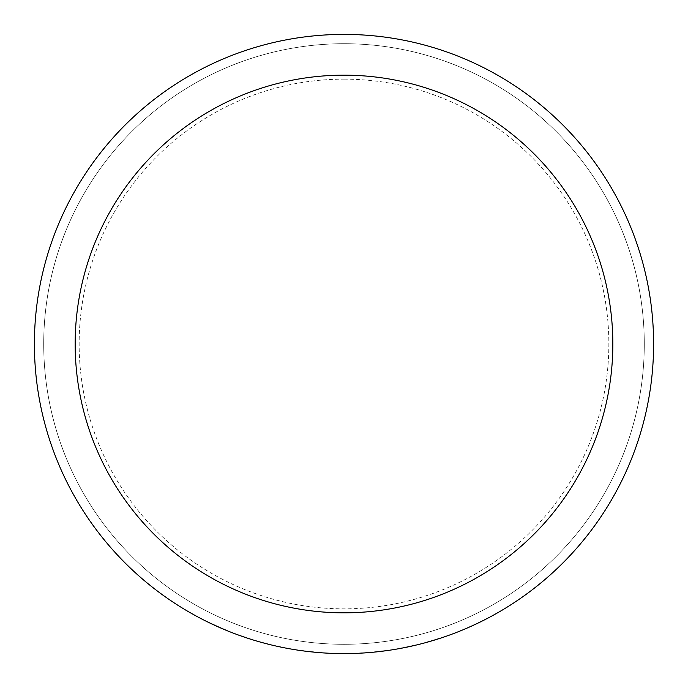 <?xml version="1.0" encoding="UTF-8"?>
<svg xmlns="http://www.w3.org/2000/svg" width="688" height="688" viewBox="0 0 688 688"><rect width="100%" height="100%" fill="white"/><g stroke="black" fill="none" stroke-linecap="round" stroke-linejoin="round"><path stroke-width="0.52" stroke-dasharray="3.44 2.58" d="M344 34.4A309.6 309.6 0 0 1 612.122 498.8A309.6 309.6 0 0 1 75.878 498.8A309.6 309.6 0 0 1 344 34.4M344 43.714A300.286 300.286 0 0 1 604.055 494.147A300.286 300.286 0 0 1 83.945 494.147A300.286 300.286 0 0 1 344 43.714A300.286 300.286 0 0 1 604.055 494.147A300.286 300.286 0 0 1 83.945 494.147A300.286 300.286 0 0 1 344 43.714M249.77 638.911L247.912 638.309M247.345 638.129L245.435 637.492M244.98 637.337L242.374 636.443M242.03 636.323L241.307 636.073A309.6 309.6 0 0 1 231.349 632.375L231.409 632.22A309.437 309.437 0 0 0 241.359 635.91L249.701 638.894M250.054 638.997L239.605 635.471A309.6 309.6 0 0 1 231.349 632.375L231.409 632.22A309.437 309.437 0 0 0 239.665 635.308L249.753 638.731M246.321 637.785L252.608 639.806M269.283 644.45A309.6 309.6 0 0 1 257.08 641.147L257.08 641.147A309.6 309.6 0 0 0 269.283 644.45L269.326 644.286A309.437 309.437 0 0 1 257.131 640.984A309.437 309.437 0 0 0 269.326 644.286L269.283 644.45M284.583 647.847A309.6 309.6 0 0 0 293.664 649.481A309.6 309.6 0 0 1 277.857 646.453A309.6 309.6 0 0 0 283.86 647.7A309.6 309.6 0 0 1 277.857 646.453L284.583 647.847L277.9 646.29A309.437 309.437 0 0 0 283.895 647.537A309.437 309.437 0 0 1 277.9 646.29L277.9 646.29A309.437 309.437 0 0 0 293.69 649.317A309.437 309.437 0 0 1 284.617 647.683M312.799 652.026L310.271 651.76A309.6 309.6 0 0 1 308.456 651.553A309.6 309.6 0 0 0 309.841 651.708L316.471 652.207L302.6 650.65A309.437 309.437 0 0 1 302.393 650.624L317.744 652.482M317.564 652.473L314.536 652.198M314.218 652.164L313.685 652.112M309.935 651.717L309.05 651.622M308.267 651.527L304.225 651.037M303.485 650.934L302.161 650.762M316.007 652.336L301.92 650.728A309.6 309.6 0 0 1 301.611 650.685L318.578 652.387M301.92 650.728L313.031 652.043M315.379 652.276L310.297 651.588A309.437 309.437 0 0 1 308.473 651.39L308.473 651.39A309.437 309.437 0 0 0 309.858 651.545M312.257 651.966L311.294 651.871M309.841 651.708L315.973 652.327M314.726 652.043L314.003 652.147M308.551 651.562L306.667 651.338M302.6 650.65L302.574 650.814A309.6 309.6 0 0 1 302.376 650.788L320.668 652.551M319.748 652.645L318.329 652.534M339.175 653.566L336.638 653.514A309.6 309.6 0 0 1 334.807 653.462A309.6 309.6 0 0 0 336.2 653.505L342.848 653.428L328.898 653.067A309.437 309.437 0 0 1 328.692 653.05L344.138 653.6M343.966 653.6L340.921 653.583M340.603 653.583L340.07 653.574M336.294 653.505L335.409 653.48M334.617 653.454L330.55 653.308M329.801 653.273L328.468 653.213M342.4 653.6L328.228 653.196A309.6 309.6 0 0 1 327.918 653.179L344.972 653.428M328.228 653.196L339.322 653.566M338.634 653.557L337.662 653.531M336.75 653.351L336.647 653.342A309.437 309.437 0 0 1 334.815 653.299L334.815 653.299A309.437 309.437 0 0 0 336.208 653.333M336.2 653.505L342.366 653.591M341.102 653.419L340.13 653.574M334.901 653.462L333.018 653.402M328.898 653.067L328.89 653.23A309.6 309.6 0 0 1 328.683 653.222L347.062 653.419M346.15 653.591L344.731 653.6M366.584 652.774A309.6 309.6 0 0 1 353.959 653.437L353.959 653.437A309.6 309.6 0 0 0 366.584 652.774L366.566 652.611A309.437 309.437 0 0 1 353.95 653.273A309.437 309.437 0 0 0 366.566 652.611L366.584 652.774M380.189 651.476L379.492 651.562M375.356 652.009L389.597 650.22M389.012 650.143L372.294 652.138L388.935 650.323M388.668 650.358L384.076 650.994M405.696 647.391L403.073 647.915A309.6 309.6 0 0 0 419.087 644.355A309.6 309.6 0 0 1 398.868 648.698L413.024 645.808M404.854 647.563L403.658 647.795M399.797 648.363A309.437 309.437 0 0 1 399.59 648.397L417.934 644.467L403.048 647.743A309.437 309.437 0 0 0 419.052 644.192L419.052 644.192A309.437 309.437 0 0 1 398.842 648.535L413.841 645.447L399.831 648.526A309.6 309.6 0 0 1 399.625 648.56L417.246 644.811M417.074 644.854L416.636 644.957M416.223 644.888L414.365 645.499M410.641 646.342L406.384 647.253M431.909 640.855L431.238 641.053M427.231 642.205L440.965 638.025M440.38 638.043L424.238 642.85L440.329 638.232M440.079 638.318L435.659 639.72M461.631 630.38A309.6 309.6 0 0 1 449.84 634.947L449.84 634.947A309.6 309.6 0 0 0 461.631 630.38L461.571 630.225A309.437 309.437 0 0 1 449.789 634.792A309.437 309.437 0 0 0 461.571 630.225L461.631 630.38M480.069 622.098L485.625 619.312A309.6 309.6 0 0 1 481.239 621.522L469.904 626.656A309.437 309.437 0 0 1 465.449 628.6L473.628 625.16L465.449 628.6A309.437 309.437 0 0 0 469.904 626.656L481.29 621.496A309.6 309.6 0 0 0 485.625 619.312L477.549 623.13L485.547 619.157A309.437 309.437 0 0 1 481.161 621.376M469.973 626.811L469.99 626.802A309.6 309.6 0 0 1 465.518 628.755A309.6 309.6 0 0 0 469.973 626.811L481.239 621.522M208.541 622.391L208.541 622.391A309.6 309.6 0 0 1 205.11 620.696L205.187 620.55A309.437 309.437 0 0 0 208.619 622.244A309.437 309.437 0 0 1 205.187 620.55L205.11 620.696A309.6 309.6 0 0 0 208.541 622.391L222.792 628.884A309.6 309.6 0 0 0 227.074 630.672L227.143 630.518A309.437 309.437 0 0 1 222.852 628.729M221.957 628.35A309.437 309.437 0 0 0 226.429 630.225L226.369 630.38A309.6 309.6 0 0 1 221.889 628.497M226.429 630.225L214.02 624.996L227.074 630.672M344 79.146A264.854 264.854 0 0 1 573.371 476.423A264.854 264.854 0 0 1 114.629 476.423A264.854 264.854 0 0 1 344 79.146M214.088 624.842L227.143 630.518M481.213 621.341A309.437 309.437 0 0 0 485.547 619.157L477.549 623.13M428.297 641.732L439.279 638.576M376.482 651.725L387.834 650.478M341.669 653.419L336.647 653.342M341.231 653.591L347.827 653.411M314.837 652.224L321.434 652.611M244.722 637.071L239.802 635.359A309.437 309.437 0 0 1 234.978 633.588A309.437 309.437 0 0 0 239.957 635.42L240.895 635.746A309.437 309.437 0 0 1 234.978 633.588L234.926 633.751A309.6 309.6 0 0 0 239.742 635.514L246.115 637.716L239.424 635.222A309.437 309.437 0 0 1 234.978 633.588L234.926 633.751A309.6 309.6 0 0 0 240.834 635.91L240.895 635.746M246.313 637.604L243.612 636.873M243.535 636.847L242.193 636.383M239.957 635.42L239.906 635.574A309.6 309.6 0 0 1 234.926 633.751M246.639 637.716L248.445 638.481M239.906 635.574L246.588 637.879M247.766 638.266L246.562 637.871"/><path stroke-width="1.03" d="M247.912 638.309L247.345 638.129M245.435 637.492L244.98 637.337M250.122 639.023L246.321 637.785M252.608 639.806L251.989 639.608M252.677 639.823L249.701 638.894M321.416 652.774L320.771 652.731M320.642 652.714L320.032 652.671M319.782 652.654L319.275 652.611M319.223 652.611L318.57 652.551M313.685 652.112L312.799 652.026M309.05 651.622L308.267 651.527M304.225 651.037L303.485 650.934M302.161 650.762L301.611 650.685M312.945 652.035L312.257 651.966M311.294 651.871L310.365 651.768M318.329 652.534L316.007 652.336M316.454 652.37L308.551 651.562M306.667 651.338L302.574 650.814M320.66 652.723L319.748 652.645M315.388 652.276L314.837 652.224M347.827 653.574L346.442 653.591M346.184 653.591L345.686 653.591M345.625 653.6L344.972 653.6M340.07 653.574L339.175 653.566M335.409 653.48L334.617 653.454M330.55 653.308L329.801 653.273M328.468 653.213L327.918 653.179M342.074 653.591L341.231 653.591M339.322 653.566L338.634 653.557M337.662 653.531L336.724 653.514M344.731 653.6L342.4 653.6M342.848 653.6L341.515 653.591M340.13 653.574L334.901 653.462M333.018 653.402L328.89 653.23M347.062 653.583L346.15 653.591M384.076 650.994L380.189 651.476M379.492 651.562L378.649 651.656M378.254 651.699L375.356 652.009M389.597 650.22L389.038 650.306M414.365 645.499L404.854 647.563M403.658 647.795L399.831 648.526M417.977 644.63L416.636 644.957M413.024 645.808L411.897 646.066M411.854 646.075L410.641 646.342M406.384 647.253L405.696 647.391M435.659 639.72L431.909 640.855M431.238 641.053L430.421 641.293M430.034 641.405L427.231 642.205M440.965 638.025L440.432 638.197M481.29 621.496L480.069 622.098M477.627 623.276L469.99 626.802M222.792 628.884L208.541 622.391M226.369 630.38L214.02 624.996M344 75.164A268.836 268.836 0 0 1 576.819 478.418A268.836 268.836 0 0 1 111.181 478.418A268.836 268.836 0 0 1 344 75.164M344 34.4A309.6 309.6 0 0 1 612.122 498.8A309.6 309.6 0 0 1 75.878 498.8A309.6 309.6 0 0 1 344 34.4A309.6 309.6 0 0 1 612.122 498.8A309.6 309.6 0 0 1 75.878 498.8A309.6 309.6 0 0 1 344 34.4M439.469 638.516L428.34 641.887M388.041 650.452L376.499 651.889M246.115 637.716L240.37 635.746M240 635.609L239.364 635.385A309.6 309.6 0 0 1 234.926 633.751M242.193 636.383L240.834 635.91M248.445 638.481L247.766 638.266"/></g></svg>
